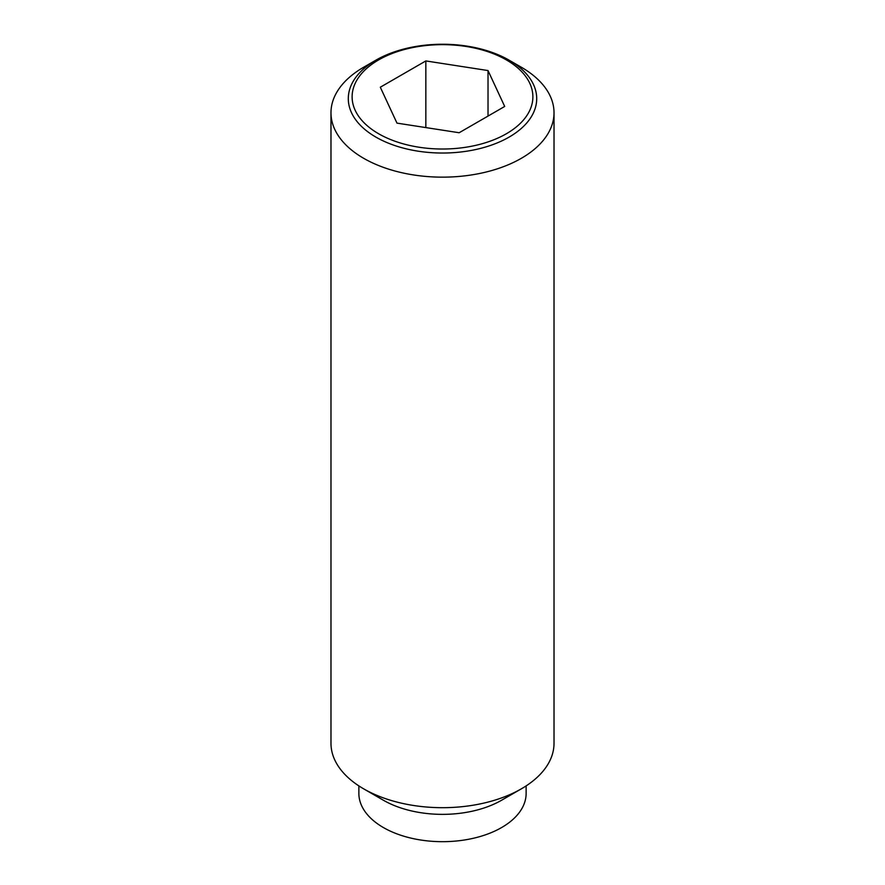 <?xml version="1.0" encoding="UTF-8"?>
<svg xmlns="http://www.w3.org/2000/svg" width="885" height="885" viewBox="0 0 885 885"><rect width="100%" height="100%" fill="white"/><g stroke="black" fill="none" stroke-linecap="round" stroke-linejoin="round"><path stroke-width="1.33" d="M521.353 67.249L509.118 60.18A94.208 54.394 180 0 1 509.118 137.098A94.208 54.394 180 0 1 375.882 137.098A94.208 54.394 180 0 1 375.882 60.18L375.882 60.18A94.208 54.394 180 0 1 509.118 60.18L521.353 67.249A111.521 64.384 0 0 1 554.021 112.771L554.021 743.311A111.521 64.384 0 0 1 521.353 788.834A111.521 64.384 0 0 1 363.647 788.834L383.36 800.217A83.632 48.288 0 0 0 501.64 800.217L521.353 788.834M375.882 60.18L363.647 67.249A111.521 64.384 0 0 0 330.979 112.771A111.521 64.384 0 0 0 363.647 158.293A111.521 64.384 0 0 0 485.179 172.254A111.521 64.384 0 0 0 554.021 112.771M330.979 112.771L330.979 743.311A111.521 64.384 0 0 0 363.647 788.834L383.36 800.217M358.867 785.902L358.867 793.391A83.632 48.288 0 0 0 383.36 827.53A83.632 48.288 0 0 0 474.504 838.006A83.632 48.288 0 0 0 526.133 793.391L526.133 785.902M506.408 133.735A90.381 52.182 0 0 0 506.408 59.937A90.381 52.182 0 0 0 378.592 59.937A90.381 52.182 0 0 0 378.592 133.735A90.381 52.182 0 0 0 506.408 133.735M425.84 60.932L488.022 70.557L504.693 106.454L459.16 132.739L396.978 123.126L380.307 87.217L425.84 60.932L425.84 127.584M488.022 70.557L488.022 116.079"/></g></svg>
